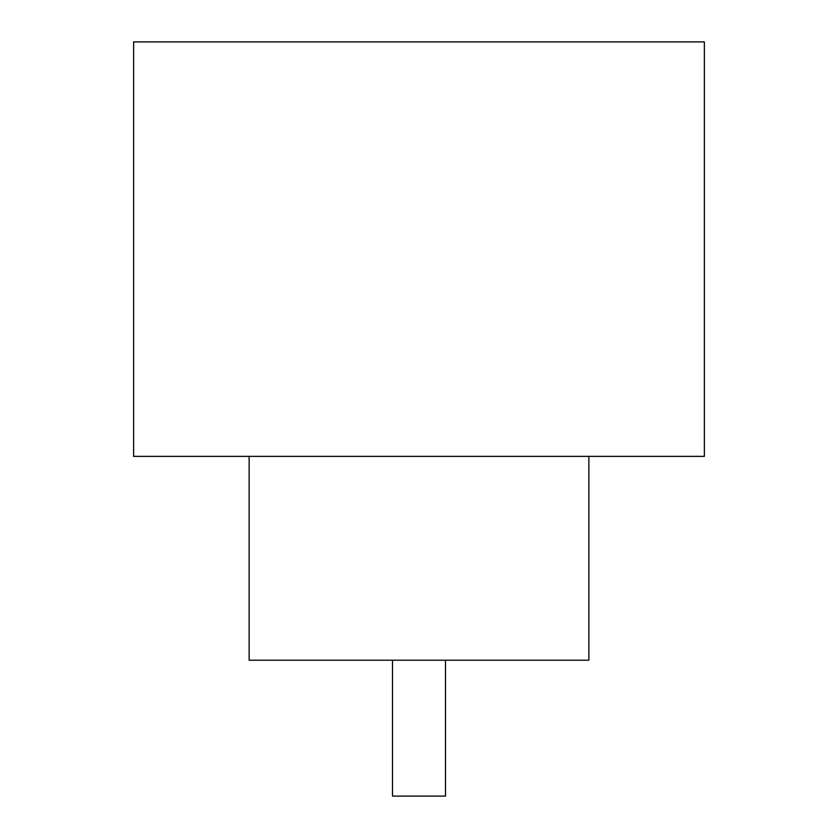<?xml version="1.0" encoding="UTF-8"?>
<svg xmlns="http://www.w3.org/2000/svg" width="838" height="838" viewBox="0 0 838 838"><rect width="100%" height="100%" fill="white"/><g stroke="black" fill="none" stroke-linecap="round" stroke-linejoin="round"><path stroke-width="1.26" d="M445.502 660.208L445.502 796.1L392.498 796.1L392.498 660.208M249.137 456.375L249.137 660.208L588.863 660.208L588.863 456.375M704.37 456.375L133.63 456.375L133.63 41.9L704.37 41.9L704.37 456.375"/></g></svg>
